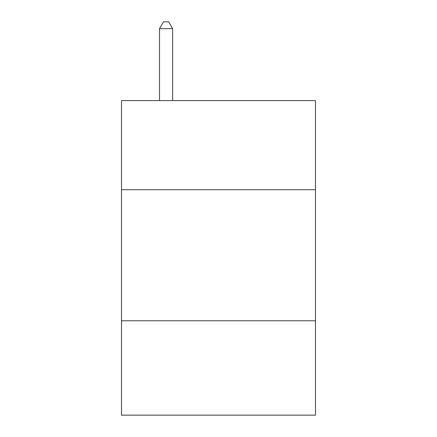 <?xml version="1.0" encoding="UTF-8"?>
<svg xmlns="http://www.w3.org/2000/svg" width="437" height="437" viewBox="0 0 437 437"><rect width="100%" height="100%" fill="white"/><g stroke="black" fill="none" stroke-linecap="round" stroke-linejoin="round"><path stroke-width="0.66" d="M315.487 189.718L315.487 100.592L121.513 100.592L121.513 189.718L315.487 189.718L315.487 415.15L121.513 415.15L121.513 189.718M315.487 320.785L121.513 320.785M172.626 100.592L172.626 28.667L159.521 28.667L159.521 100.592M159.521 28.667L163.454 21.85L168.693 21.85L172.626 28.667"/></g></svg>
